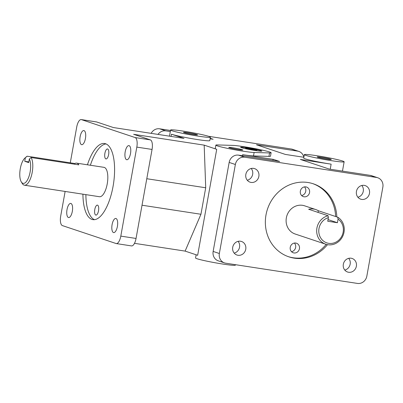 <?xml version="1.0" encoding="UTF-8"?>
<svg xmlns="http://www.w3.org/2000/svg" width="403" height="403" viewBox="0 0 403 403"><rect width="100%" height="100%" fill="white"/><g stroke="black" fill="none" stroke-linecap="round" stroke-linejoin="round"><path stroke-width="0.6" d="M291.505 251.679A5.043 4.64 108.5 0 0 295.444 248.203A5.043 4.64 108.5 0 0 294.386 243.054M290.251 247.296A5.043 4.64 -71.5 0 1 296.442 243.221A5.043 4.64 -71.5 0 1 299.248 249.472A5.043 4.64 -71.5 0 1 293.248 252.787A5.043 4.64 -71.5 0 1 290.251 247.296M301.61 195.52A5.043 4.64 108.5 0 0 305.55 192.04A5.043 4.64 108.5 0 0 304.487 186.891M300.356 191.133A5.043 4.64 -71.5 0 1 306.547 187.057A5.043 4.64 -71.5 0 1 309.353 193.309A5.043 4.64 -71.5 0 1 303.353 196.624A5.043 4.64 -71.5 0 1 300.356 191.133M94.786 209.484A5.043 1.95 98.7 0 1 97.425 205.127A5.043 1.95 98.7 0 1 98.584 210.406A5.043 1.95 98.7 0 1 95.894 215.096A5.043 1.95 98.7 0 1 94.786 209.484M104.891 153.321A5.043 1.95 98.7 0 1 107.53 148.964A5.043 1.95 98.7 0 1 108.689 154.243A5.043 1.95 98.7 0 1 105.999 158.933A5.043 1.95 98.7 0 1 104.891 153.321M335.628 216.522A38.512 35.434 108.5 0 0 312.693 183.602M288.306 256.646A38.512 35.434 108.5 0 0 326.203 244.364M327.483 244.671A38.512 35.434 -71.5 0 1 288.906 256.852A38.512 35.434 -71.5 0 1 267.491 209.102A38.512 35.434 -71.5 0 1 313.297 183.798A38.512 35.434 -71.5 0 1 336.827 216.92M85.874 194.634A38.512 14.896 -81.3 0 0 94.423 219.675M106.049 143.931A38.512 14.896 -81.3 0 0 90.383 165.25M87.436 164.797A38.512 14.896 98.7 0 1 104.604 143.513A38.512 14.896 98.7 0 1 113.485 183.839A38.512 14.896 98.7 0 1 92.917 219.64A38.512 14.896 98.7 0 1 82.922 194.181M318.038 212.391L318.33 210.744L337.764 217.232L338.057 219.151L337.412 222.728L328.032 219.595M337.412 222.728L327.735 221.242L328.38 217.665L328.087 215.746L308.653 209.258A14.866 13.677 -71.5 0 1 315.745 209.545A14.866 13.677 -71.5 0 1 318.33 210.744M328.087 215.746A14.866 13.677 108.5 0 0 316.924 228.048A14.866 13.677 108.5 0 0 325.765 244.228A14.866 13.677 108.5 0 0 342.882 235.906A14.866 13.677 108.5 0 0 337.764 217.232M325.765 244.228L295.192 234.022A14.866 13.677 -71.5 0 1 286.352 217.842A14.866 13.677 -71.5 0 1 304.608 205.822L315.745 209.545M338.057 219.151A13.244 12.186 -71.5 0 1 339.165 239.78A13.244 12.186 -71.5 0 1 320.103 236.853A13.244 12.186 -71.5 0 1 328.38 217.665M74.857 163.532A14.866 5.748 98.7 0 1 76.63 163.139A14.866 5.748 98.7 0 1 78.802 164.852L31.117 157.528L29.328 159.019L28.689 162.595L24.744 161.281L25.389 157.704L27.172 156.213L74.857 163.532L74.731 164.228M24.744 161.281L28.809 161.905M29.328 159.019A13.244 5.123 98.7 0 1 28.875 176.741A13.244 5.123 98.7 0 1 21.263 181.844L22.256 183.481A14.866 5.748 -81.3 0 0 24.432 185.199A14.866 5.748 -81.3 0 0 31.756 174.504A14.866 5.748 -81.3 0 0 31.117 157.528M76.63 163.139L103.969 167.336A14.866 5.748 98.7 0 1 107.394 182.902A14.866 5.748 98.7 0 1 99.455 196.719L24.432 185.199M27.172 156.213A14.866 5.748 -81.3 0 0 26.351 156.807L24.915 158.072A13.244 5.123 98.7 0 1 25.389 157.704M21.263 181.844A13.244 5.123 98.7 0 1 20.15 169.507A13.244 5.123 98.7 0 1 24.915 158.072M70.278 162.832L76.721 127.036A8.629 3.34 98.7 0 1 81.235 119.58A8.629 3.34 98.7 0 1 81.451 119.631L96.69 121.973A8.629 3.34 -81.3 0 0 96.473 121.918L81.235 119.58M116.286 243.573L131.529 245.916A8.629 3.34 -81.3 0 0 136.043 238.455L152.057 149.442A8.629 3.34 -81.3 0 0 150.379 139.896L135.136 137.554A8.629 3.34 98.7 0 1 136.819 147.105L120.804 236.113A8.629 3.34 98.7 0 1 116.286 243.573A8.629 3.34 98.7 0 1 116.074 243.523L62.384 225.594A8.629 3.34 98.7 0 1 60.702 216.048L65.13 191.45M229.161 162.419L235.367 164.495A8.629 7.939 -71.5 0 1 244.762 157.225L238.551 155.15A8.629 7.939 108.5 0 0 229.161 162.419L213.142 251.432A8.629 7.939 108.5 0 0 218.275 260.827L224.486 262.897A8.629 7.939 -71.5 0 1 219.353 253.507L213.142 251.432M377.717 177.748L371.506 175.673A8.629 7.939 108.5 0 0 370.302 175.381L376.508 177.456A8.629 7.939 -71.5 0 1 377.717 177.748A8.629 7.939 -71.5 0 1 382.85 187.143L366.836 276.151A8.629 7.939 -71.5 0 1 357.441 283.42L225.695 263.189A8.629 7.939 -71.5 0 1 224.486 262.897M298.789 151.397L292.578 149.322A8.629 7.939 108.5 0 0 291.369 149.029L297.58 151.105A8.629 7.939 -71.5 0 1 298.789 151.397A8.629 7.939 -71.5 0 1 303.862 157.235M158.006 134.406A8.629 7.939 -71.5 0 1 165.829 130.874L159.623 128.799A8.629 7.939 108.5 0 0 151.165 133.353M96.69 121.973L113.429 127.56L183.975 138.39L171.441 134.209L171.048 136.405M215.867 145.13A20.226 1.234 -169.8 0 1 217.424 144.934L232.858 145.392A20.226 1.234 -169.8 0 1 255.255 148.662A20.226 1.234 -169.8 0 1 271.113 152.747A20.226 1.234 -169.8 0 1 269.557 152.944L254.117 152.485A20.226 1.234 -169.8 0 1 231.725 149.216A20.226 1.234 -169.8 0 1 215.867 145.13L215.247 148.571A20.226 1.234 -169.8 0 0 216.718 149.322L204.185 145.14L133.64 134.31L150.379 139.896M238.551 155.15L279.622 161.457L273.415 159.387L242.661 154.661L242.465 155.754M234.173 253.099A7.148 6.574 108.5 0 0 239.271 248.263A7.148 6.574 108.5 0 0 238.097 241.342M247.281 180.247A7.148 6.574 108.5 0 0 252.379 175.416A7.148 6.574 108.5 0 0 251.21 168.489M304.33 154.631A20.226 1.234 -169.8 0 1 316.723 155.704A20.226 1.234 -169.8 0 1 344.142 161.794A20.226 1.234 -169.8 0 1 324.017 159.427A20.226 1.234 -169.8 0 1 304.33 154.631L303.711 158.077A20.226 1.234 -169.8 0 0 331.13 164.167L300.376 159.442L329.226 169.074L370.302 175.381M357.894 197.233A7.148 6.574 108.5 0 0 362.987 192.397A7.148 6.574 108.5 0 0 361.818 185.476M344.787 270.086A7.148 6.574 108.5 0 0 349.88 265.25A7.148 6.574 108.5 0 0 348.711 258.328M135.136 137.554L81.451 119.631M271.113 152.747L270.494 156.193A20.226 1.234 -169.8 0 1 268.937 156.384L253.497 155.931A20.226 1.234 -169.8 0 1 242.661 154.661M376.508 177.456L244.762 157.225M297.58 151.105L256.504 144.798L285.354 154.43L303.857 157.271M159.623 128.799L170.509 130.471M208.608 136.32L291.369 149.029M170.313 131.559L165.829 130.874M210.114 138.793L213.116 139.252L210.205 138.279M210.401 137.176A20.226 1.234 -169.8 0 1 190.276 134.809A20.226 1.234 -169.8 0 1 170.59 130.013A20.226 1.234 -169.8 0 1 182.987 131.086A20.226 1.234 -169.8 0 1 210.401 137.176L209.782 140.622A20.226 1.234 -169.8 0 1 193.596 138.939A20.226 1.234 -169.8 0 1 171.441 134.209M134.486 243.331L185.118 251.104L197.651 255.29L216.718 149.322M249.059 148.45L256.857 150.228L247.714 148.823L245.563 148.108L249.059 148.45L248.948 149.055M254.706 149.508L254.615 150.007M255.215 150.505A10.785 0.66 -169.8 0 1 240.591 147.256A10.785 0.66 -169.8 0 1 251.326 148.521A10.785 0.66 -169.8 0 1 261.824 151.075A10.785 0.66 -169.8 0 1 255.215 150.505M255.114 150.47A10.518 0.64 10.2 0 0 261.547 150.989A10.518 0.64 10.2 0 0 251.321 148.536A10.518 0.64 10.2 0 0 240.883 147.271A10.518 0.64 10.2 0 0 255.114 150.47M343.341 264.242A7.148 6.574 -71.5 0 1 352.116 258.464A7.148 6.574 -71.5 0 1 356.091 267.325A7.148 6.574 -71.5 0 1 347.588 272.02A7.148 6.574 -71.5 0 1 343.341 264.242M356.448 191.39A7.148 6.574 -71.5 0 1 365.224 185.612A7.148 6.574 -71.5 0 1 369.198 194.473A7.148 6.574 -71.5 0 1 360.7 199.168A7.148 6.574 -71.5 0 1 356.448 191.39M245.835 174.403A7.148 6.574 -71.5 0 1 254.615 168.625A7.148 6.574 -71.5 0 1 258.585 177.486A7.148 6.574 -71.5 0 1 250.087 182.181A7.148 6.574 -71.5 0 1 245.835 174.403M232.727 247.256A7.148 6.574 -71.5 0 1 241.508 241.478A7.148 6.574 -71.5 0 1 245.477 250.339A7.148 6.574 -71.5 0 1 236.979 255.034A7.148 6.574 -71.5 0 1 232.727 247.256M125.197 151.79A7.148 2.766 98.7 0 1 128.935 145.609A7.148 2.766 98.7 0 1 130.582 153.095A7.148 2.766 98.7 0 1 126.769 159.739A7.148 2.766 98.7 0 1 125.197 151.79M112.089 224.642A7.148 2.766 98.7 0 1 115.827 218.461A7.148 2.766 98.7 0 1 117.475 225.947A7.148 2.766 98.7 0 1 113.661 232.591A7.148 2.766 98.7 0 1 112.089 224.642M67.014 209.59A7.148 2.766 98.7 0 1 70.757 203.414A7.148 2.766 98.7 0 1 72.404 210.895A7.148 2.766 98.7 0 1 68.586 217.539A7.148 2.766 98.7 0 1 67.014 209.59M80.126 136.738A7.148 2.766 98.7 0 1 83.864 130.562A7.148 2.766 98.7 0 1 85.512 138.048A7.148 2.766 98.7 0 1 81.693 144.687A7.148 2.766 98.7 0 1 80.126 136.738M272.635 160.384L273.415 159.387M204.185 145.14L205.711 187.773L200.941 214.265L185.118 251.104M200.941 214.265L142.022 205.218M146.788 178.725L205.711 187.773M187.843 132.708A7.148 0.438 -169.8 0 1 197.53 134.859A7.148 0.438 -169.8 0 1 190.418 134.023A7.148 0.438 -169.8 0 1 183.466 132.33A7.148 0.438 -169.8 0 1 187.843 132.708M233.115 147.825A7.148 0.438 -169.8 0 1 242.802 149.976A7.148 0.438 -169.8 0 1 235.695 149.14A7.148 0.438 -169.8 0 1 228.738 147.448A7.148 0.438 -169.8 0 1 233.115 147.825M321.584 157.326A7.148 0.438 -169.8 0 1 331.271 159.477A7.148 0.438 -169.8 0 1 324.158 158.641A7.148 0.438 -169.8 0 1 317.201 156.948A7.148 0.438 -169.8 0 1 321.584 157.326M196.135 254.787L195.561 257.985A20.226 1.234 10.2 0 0 215.247 262.781A20.226 1.234 10.2 0 0 235.372 265.149L235.453 264.69M235.367 164.495L219.353 253.507M136.043 238.455L120.804 236.113M136.819 147.105L152.057 149.442M268.937 156.384L269.557 152.944M254.117 152.485L253.497 155.931M331.13 164.167L330.218 169.23M344.142 161.794L342.464 171.109M170.59 130.013L169.482 136.169"/></g></svg>
